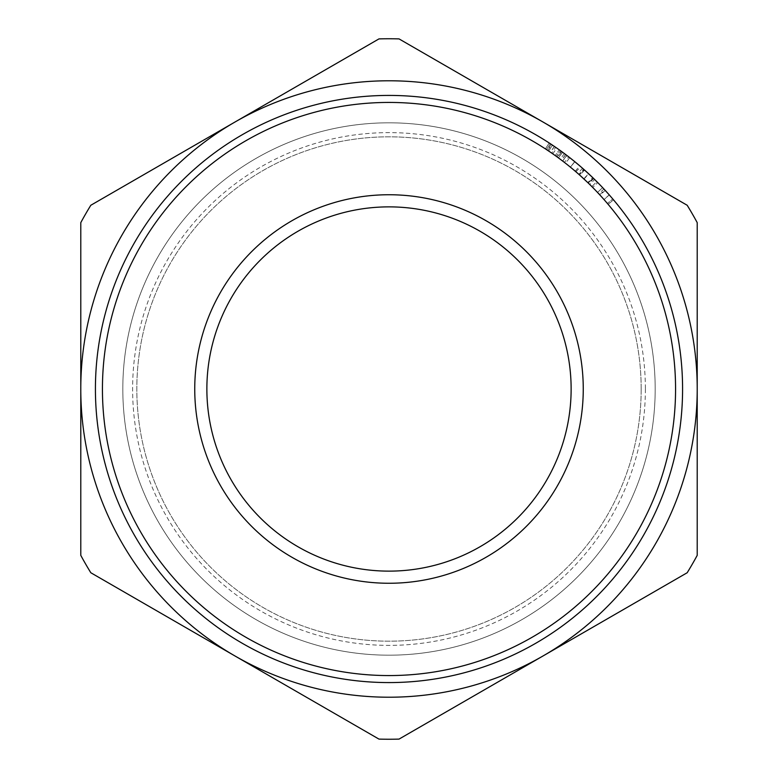 <?xml version="1.0" encoding="UTF-8"?>
<svg xmlns="http://www.w3.org/2000/svg" width="778" height="778" viewBox="0 0 778 778"><rect width="100%" height="100%" fill="white"/><g stroke="black" fill="none" stroke-linecap="round" stroke-linejoin="round"><path stroke-width="0.58" stroke-dasharray="3.89 2.92" d="M571.13 389A182.13 182.13 0 0 0 389 206.87A182.13 182.13 0 0 0 206.87 389A182.13 182.13 0 0 0 389 571.13A182.13 182.13 0 0 0 571.13 389M675.567 389A286.567 286.567 0 0 1 389 675.567A286.567 286.567 0 0 1 102.433 389A286.567 286.567 0 0 0 389 675.567A286.567 286.567 0 0 0 675.567 389A286.567 286.567 0 0 0 389 102.433A286.567 286.567 0 0 0 102.433 389A286.567 286.567 0 0 1 389 102.433A286.567 286.567 0 0 1 675.567 389M95.422 389A293.578 293.578 0 0 0 389 682.578A293.578 293.578 0 0 0 682.578 389A293.578 293.578 0 0 0 389 95.422A293.578 293.578 0 0 0 95.422 389M655.183 389A266.183 266.183 0 0 1 389 655.183A266.183 266.183 0 0 1 122.817 389A266.183 266.183 0 0 1 389 122.817A266.183 266.183 0 0 1 655.183 389A266.183 266.183 0 0 1 389 655.183A266.183 266.183 0 0 1 122.817 389A266.183 266.183 0 0 1 389 122.817A266.183 266.183 0 0 1 655.183 389A266.183 266.183 0 0 1 389 655.183A266.183 266.183 0 0 1 122.817 389A266.183 266.183 0 0 1 389 122.817A266.183 266.183 0 0 1 655.183 389A266.183 266.183 0 0 1 389 655.183A266.183 266.183 0 0 1 122.817 389A266.183 266.183 0 0 1 389 122.817A266.183 266.183 0 0 1 655.183 389M641.179 389A252.179 252.179 0 0 1 389 641.179A252.179 252.179 0 0 1 136.821 389A252.179 252.179 0 0 1 389 136.821A252.179 252.179 0 0 1 641.179 389A252.179 252.179 0 0 1 389 641.179A252.179 252.179 0 0 1 136.821 389A252.179 252.179 0 0 1 389 136.821A252.179 252.179 0 0 1 641.179 389M645.38 389A256.38 256.38 0 0 1 389 645.38A256.38 256.38 0 0 1 132.62 389A256.38 256.38 0 0 1 389 132.62A256.38 256.38 0 0 1 645.38 389M378.964 739.1L234.888 655.922A308.214 308.214 0 0 1 234.888 122.078A308.214 308.214 0 0 1 697.214 389A308.214 308.214 0 0 1 234.888 655.922L90.822 572.744M80.786 555.356L80.786 222.644M687.178 572.744L399.036 739.1M697.214 222.644L697.214 555.356M399.036 38.9L687.178 205.256M90.822 205.256L378.964 38.9M584.579 170.061L579.911 175.283L583.792 178.814L588.557 173.679L583.519 169.118A293.578 293.578 0 0 0 582.518 168.233L577.898 173.504L579.328 174.768L583.986 169.526A293.578 293.578 0 0 1 584.122 169.653L579.474 174.894A286.567 286.567 0 0 0 579.328 174.768M588.353 183.141A286.567 286.567 0 0 0 588.217 183.005L593.089 177.968A293.578 293.578 0 0 1 593.225 178.104L588.353 183.141L589.734 184.483L594.635 179.485A293.578 293.578 0 0 0 593.682 178.551L588.771 173.883A293.578 293.578 0 0 0 588.557 173.679M597.737 182.567A293.578 293.578 0 0 1 602.619 187.624L597.523 192.429A286.567 286.567 0 0 0 592.758 187.488A286.567 286.567 0 0 1 597.523 192.429L602.619 187.624L597.523 192.429A286.567 286.567 0 0 0 592.758 187.488A286.567 286.567 0 0 1 597.523 192.429L602.619 187.624A293.578 293.578 0 0 0 597.737 182.567A293.578 293.578 0 0 1 602.619 187.624A293.578 293.578 0 0 0 597.737 182.567L592.758 187.488L597.737 182.567M596.804 181.624A293.578 293.578 0 0 1 602.619 187.624A293.578 293.578 0 0 0 596.804 181.624L591.844 186.574A286.567 286.567 0 0 1 597.523 192.429A286.567 286.567 0 0 0 591.844 186.574L596.804 181.624M561.23 151.253A293.578 293.578 0 0 0 559.265 149.843L555.21 155.551A286.567 286.567 0 0 1 557.554 157.244L562.533 160.939L566.773 155.367L562.562 152.225L558.419 157.876L561.492 160.161L558.458 157.905A286.567 286.567 0 0 0 556.26 156.31A286.567 286.567 0 0 1 557.116 156.923L561.395 160.083A286.567 286.567 0 0 1 562.679 161.056L566.919 155.483A293.578 293.578 0 0 0 565.606 154.491L561.23 151.253L557.116 156.923M562.533 160.939L556.26 156.31L560.355 150.621L556.26 156.31A286.567 286.567 0 0 0 555.21 155.551L559.265 149.843A293.578 293.578 0 0 1 561.677 151.584L557.554 157.244M575.866 171.734L580.796 166.735L574.845 161.736L568.728 156.874L564.439 162.407L565.295 163.069M570.284 158.09L570.799 158.488M574.534 161.484L569.778 157.691L565.47 163.205L570.371 167.134L565.47 163.205M575.039 161.902L577.869 164.246M606.762 202.718L607.404 203.476L612.743 198.935L607.404 203.476L608.143 204.342L604.029 199.567L609.291 194.938L604.029 199.567L598.797 193.79L603.923 189.015L613.502 199.829L604.827 189.988L599.673 194.733L604.992 200.666M605.313 190.513L606.966 192.331M607.443 192.866L609.018 194.636M554.471 146.497L555.687 147.334L551.709 153.101L548.685 151.039A286.567 286.567 0 0 0 546.477 149.58A286.567 286.567 0 0 1 547.342 150.154L547.761 150.426A286.567 286.567 0 0 0 545.388 148.87A286.567 286.567 0 0 1 546.477 149.58L551.437 152.916M552.779 153.84L556.785 148.092L554.344 146.42L551.213 144.309L547.342 150.154M547.761 150.426L551.641 144.601A293.578 293.578 0 0 0 549.219 142.996A293.578 293.578 0 0 1 550.328 143.726A293.578 293.578 0 0 1 551.213 144.309M554.442 146.488L550.493 152.274M554.344 146.42L550.406 152.206M550.328 143.726L546.477 149.58L550.328 143.726A293.578 293.578 0 0 1 552.584 145.223L548.685 151.039M549.219 142.996L545.388 148.87L549.219 142.996M553.576 145.894L554.811 146.731M552.487 145.165L548.587 150.981M555.687 147.334L552.584 145.223M609.281 194.928L604.02 199.557L608.143 204.342L613.502 199.829L608.143 204.342L600.149 195.249M609.223 194.86L603.971 199.499M605.07 200.753L606.539 202.455M605.196 190.396L600.042 195.132M576.216 172.045L564.439 162.407M574.845 161.736L570.41 167.163M565.412 163.166L574.252 170.363M574.757 161.668L570.323 167.085M574.524 170.586L575.798 171.685M573.824 169.993L572.238 168.67M570.371 167.134L574.806 161.707L570.371 167.134M575.234 171.199L579.785 165.87L574.806 161.707M564.381 153.567L560.199 159.189M565.606 154.491L561.395 160.083M560.355 150.621A293.578 293.578 0 0 1 562.601 152.255L565.713 154.569L561.492 160.161M563.612 152.994L564.517 153.674M564.575 153.713L565.412 154.345M583.792 178.814A286.567 286.567 0 0 1 584.006 179.018L588.771 173.883M593.682 178.551L588.8 183.569L587.808 182.606L592.661 177.559M587.808 182.606L584.006 179.018M588.8 183.569A286.567 286.567 0 0 1 589.734 184.483M583.889 178.911L588.654 173.776M577.898 173.504A286.567 286.567 0 0 1 578.881 174.369L583.519 169.118M579.911 175.283L578.881 174.369M562.552 152.216L558.41 157.866M562.601 152.255L558.458 157.905"/><path stroke-width="1.17" d="M194.743 389A194.257 194.257 0 0 1 389 194.743A194.257 194.257 0 0 1 583.257 389A194.257 194.257 0 0 1 389 583.257A194.257 194.257 0 0 1 194.743 389M571.13 389A182.13 182.13 0 0 0 389 206.87A182.13 182.13 0 0 0 206.87 389A182.13 182.13 0 0 0 389 571.13A182.13 182.13 0 0 0 571.13 389M102.433 389A286.567 286.567 0 0 0 389 675.567A286.567 286.567 0 0 0 675.567 389A286.567 286.567 0 0 0 389 102.433A286.567 286.567 0 0 0 102.433 389M682.578 389A293.578 293.578 0 0 1 389 682.578A293.578 293.578 0 0 1 95.422 389A293.578 293.578 0 0 1 389 95.422A293.578 293.578 0 0 1 682.578 389M80.786 555.356A350.246 350.246 0 0 0 90.822 572.744L234.888 655.922A308.214 308.214 0 0 0 697.214 389A308.214 308.214 0 0 0 234.888 122.078A308.214 308.214 0 0 0 234.888 655.922L378.964 739.1A350.246 350.246 0 0 0 399.036 739.1L687.178 572.744A350.246 350.246 0 0 0 697.214 555.356L697.214 222.644A350.246 350.246 0 0 0 687.178 205.256L399.036 38.9A350.246 350.246 0 0 0 378.964 38.9L90.822 205.256A350.246 350.246 0 0 0 80.786 222.644L80.786 555.356M582.518 168.233L583.986 169.526M584.122 169.653L593.089 177.968M593.225 178.104L594.635 179.485M561.677 151.584L566.773 155.367M562.562 152.225L566.919 155.483M568.728 156.874L570.284 158.09M570.799 158.488L574.534 161.484M569.778 157.691L575.039 161.902M577.869 164.246L580.796 166.735M604.827 189.988L609.018 194.636M603.923 189.015L605.313 190.513M606.966 192.331L607.443 192.866M551.641 144.601L554.471 146.497M554.811 146.731L556.785 148.092M550.328 143.726L553.576 145.894M600.149 195.249L601.977 197.262M602.211 197.515L604.02 199.557M572.238 168.67L573.824 169.993M574.806 161.707L579.785 165.87M558.419 157.876L562.679 161.056M560.355 150.621L563.612 152.994M579.474 174.894L588.217 183.005"/></g></svg>
